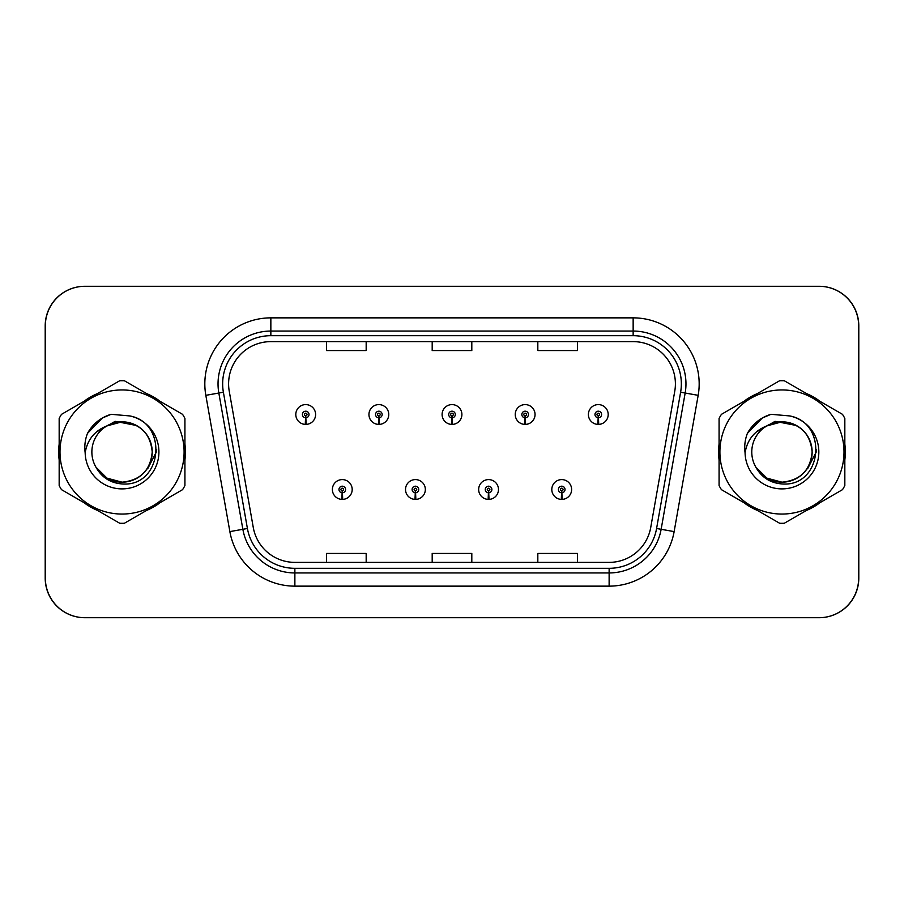 <?xml version="1.0" encoding="UTF-8"?>
<svg xmlns="http://www.w3.org/2000/svg" width="904" height="904" viewBox="0 0 904 904"><rect width="100%" height="100%" fill="white"/><g stroke="black" fill="none" stroke-linecap="round" stroke-linejoin="round"><path stroke-width="1.36" d="M415.286 492.793L414.992 499.392A9.899 9.899 0 0 0 415.863 499.392L415.569 492.793A3.3 3.3 0 0 0 418.733 489.493A3.3 3.3 0 0 0 415.422 486.194A3.3 3.3 0 0 0 412.122 489.493A3.3 3.3 0 0 0 415.286 492.793L415.365 490.815A1.322 1.322 0 0 1 414.111 489.493A1.322 1.322 0 0 1 415.422 488.183A1.322 1.322 0 0 1 416.744 489.493A1.322 1.322 0 0 1 415.478 490.815L415.569 492.793M488.431 492.793L488.137 499.392A9.899 9.899 0 0 0 489.007 499.392L488.714 492.793A3.3 3.3 0 0 0 491.878 489.493A3.3 3.3 0 0 0 488.578 486.194A3.3 3.3 0 0 0 485.267 489.493A3.3 3.3 0 0 0 488.431 492.793L488.522 490.815A1.322 1.322 0 0 1 487.256 489.493A1.322 1.322 0 0 1 488.578 488.183A1.322 1.322 0 0 1 489.889 489.493A1.322 1.322 0 0 1 488.635 490.815L488.714 492.793M561.576 492.793L561.294 499.392A9.899 9.899 0 0 0 562.152 499.392L561.87 492.793A3.3 3.3 0 0 0 565.023 489.493A3.3 3.3 0 0 0 561.723 486.194A3.3 3.3 0 0 0 558.423 489.493A3.3 3.3 0 0 0 561.576 492.793L561.666 490.815A1.322 1.322 0 0 1 560.401 489.493A1.322 1.322 0 0 1 561.723 488.183A1.322 1.322 0 0 1 563.045 489.493A1.322 1.322 0 0 1 561.779 490.815L561.87 492.793M342.13 492.793L341.848 499.392A9.899 9.899 0 0 0 342.706 499.392L342.424 492.793A3.3 3.3 0 0 0 345.577 489.493A3.3 3.3 0 0 0 342.277 486.194A3.3 3.3 0 0 0 338.977 489.493A3.3 3.3 0 0 0 342.13 492.793L342.221 490.815A1.322 1.322 0 0 1 340.955 489.493A1.322 1.322 0 0 1 342.277 488.183A1.322 1.322 0 0 1 343.599 489.493A1.322 1.322 0 0 1 342.333 490.815L342.424 492.793M378.708 417.795L378.426 424.394A9.899 9.899 0 0 0 379.284 424.394L379.002 417.795A3.3 3.3 0 0 0 382.155 414.507A3.3 3.3 0 0 0 378.855 411.196A3.3 3.3 0 0 0 375.555 414.507A3.3 3.3 0 0 0 378.708 417.795L378.799 415.817A1.322 1.322 0 0 1 377.533 414.507A1.322 1.322 0 0 1 378.855 413.184A1.322 1.322 0 0 1 380.177 414.507A1.322 1.322 0 0 1 378.912 415.817L379.002 417.795M451.853 417.795L451.571 424.394A9.899 9.899 0 0 0 452.429 424.394L452.147 417.795A3.3 3.3 0 0 0 455.3 414.507A3.3 3.3 0 0 0 452 411.196A3.3 3.3 0 0 0 448.7 414.507A3.3 3.3 0 0 0 451.853 417.795L451.943 415.817A1.322 1.322 0 0 1 450.678 414.507A1.322 1.322 0 0 1 452 413.184A1.322 1.322 0 0 1 453.322 414.507A1.322 1.322 0 0 1 452.056 415.817L452.147 417.795M524.998 417.795L524.716 424.394A9.899 9.899 0 0 0 525.574 424.394L525.292 417.795A3.3 3.3 0 0 0 528.444 414.507A3.3 3.3 0 0 0 525.145 411.196A3.3 3.3 0 0 0 521.845 414.507A3.3 3.3 0 0 0 524.998 417.795L525.088 415.817A1.322 1.322 0 0 1 523.823 414.507A1.322 1.322 0 0 1 525.145 413.184A1.322 1.322 0 0 1 526.467 414.507A1.322 1.322 0 0 1 525.201 415.817L525.292 417.795M598.154 417.795L597.86 424.394A9.899 9.899 0 0 0 598.731 424.394L598.437 417.795A3.3 3.3 0 0 0 601.601 414.507A3.3 3.3 0 0 0 598.29 411.196A3.3 3.3 0 0 0 594.99 414.507A3.3 3.3 0 0 0 598.154 417.795L598.233 415.817A1.322 1.322 0 0 1 596.979 414.507A1.322 1.322 0 0 1 598.29 413.184A1.322 1.322 0 0 1 599.612 414.507A1.322 1.322 0 0 1 598.358 415.817L598.437 417.795M305.563 417.795L305.269 424.394A9.899 9.899 0 0 0 306.14 424.394L305.846 417.795A3.3 3.3 0 0 0 309.01 414.507A3.3 3.3 0 0 0 305.71 411.196A3.3 3.3 0 0 0 302.399 414.507A3.3 3.3 0 0 0 305.563 417.795L305.642 415.817A1.322 1.322 0 0 1 304.388 414.507A1.322 1.322 0 0 1 305.71 413.184A1.322 1.322 0 0 1 307.021 414.507A1.322 1.322 0 0 1 305.767 415.817L305.846 417.795M647.546 617.703L819.193 617.703A39.606 39.606 0 0 0 858.8 578.097L858.8 325.903A39.606 39.606 0 0 0 819.193 286.297L647.546 286.297M256.453 286.297L84.806 286.297A39.606 39.606 0 0 0 45.2 325.903L45.2 578.097A39.606 39.606 0 0 0 84.806 617.703L256.453 617.703M58.67 452A63.382 63.382 0 0 0 59.167 459.91A63.382 63.382 0 0 1 59.167 444.09A63.382 63.382 0 0 0 58.67 452M83.756 502.5A63.382 63.382 0 0 0 97.451 510.41A63.382 63.382 0 0 1 83.756 502.5M146.64 510.41A63.382 63.382 0 0 0 160.336 502.5A63.382 63.382 0 0 1 146.64 510.41M184.924 459.91A63.382 63.382 0 0 0 184.924 444.09A63.382 63.382 0 0 1 184.924 459.91M718.578 452A63.382 63.382 0 0 0 719.075 459.91A63.382 63.382 0 0 1 719.075 444.09A63.382 63.382 0 0 0 718.578 452M743.664 502.5A63.382 63.382 0 0 0 757.36 510.41A63.382 63.382 0 0 1 743.664 502.5M806.549 510.41A63.382 63.382 0 0 0 820.244 502.5A63.382 63.382 0 0 1 806.549 510.41M844.833 459.91A63.382 63.382 0 0 0 844.833 444.09A63.382 63.382 0 0 1 844.833 459.91M228.599 383.872A42.251 42.251 0 0 1 270.85 341.622L633.15 341.622A42.251 42.251 0 0 1 674.757 391.206L650.733 527.461A42.251 42.251 0 0 1 609.126 562.378L294.873 562.378A42.251 42.251 0 0 1 253.267 527.461L229.243 391.206A42.251 42.251 0 0 1 228.599 383.872M222.655 383.872A48.194 48.194 0 0 0 223.39 392.234L247.413 528.501A48.194 48.194 0 0 0 294.873 568.322L609.126 568.322A48.194 48.194 0 0 0 656.586 528.501L680.61 392.234A48.194 48.194 0 0 0 633.15 335.678L270.85 335.678A48.194 48.194 0 0 0 222.655 383.872M205.829 395.33A66.015 66.015 0 0 1 270.85 317.858L633.15 317.858A66.015 66.015 0 0 1 698.17 395.33L674.135 531.597A66.015 66.015 0 0 1 609.126 586.142L294.873 586.142A66.015 66.015 0 0 1 229.865 531.597L205.829 395.33L218.836 393.037A52.816 52.816 0 0 1 270.85 331.056L633.15 331.056A52.816 52.816 0 0 1 685.164 393.037L661.14 529.303A52.816 52.816 0 0 1 609.126 572.944L294.873 572.944A52.816 52.816 0 0 1 242.86 529.303L218.836 393.037A52.816 52.816 0 0 1 218.033 383.872M160.336 401.5A63.382 63.382 0 0 0 146.64 393.59A63.382 63.382 0 0 1 160.336 401.5M97.451 393.59A63.382 63.382 0 0 0 83.756 401.5A63.382 63.382 0 0 1 97.451 393.59M820.244 401.5A63.382 63.382 0 0 0 806.549 393.59A63.382 63.382 0 0 1 820.244 401.5M757.36 393.59A63.382 63.382 0 0 0 743.664 401.5A63.382 63.382 0 0 1 757.36 393.59M858.664 325.903A39.606 39.606 0 0 0 819.058 286.297L84.942 286.297A39.606 39.606 0 0 0 45.336 325.903L45.336 578.097A39.606 39.606 0 0 0 84.942 617.703L819.058 617.703A39.606 39.606 0 0 0 858.664 578.097L858.664 325.903M656.586 528.501L661.14 529.303L685.164 393.037L698.17 395.33M432.191 341.622L432.191 350.56L471.809 350.56L471.809 341.622M326.57 341.622L326.57 350.56L366.176 350.56L366.176 341.622M537.823 341.622L537.823 350.56L577.43 350.56L577.43 341.622M471.809 562.378L471.809 553.44L432.191 553.44L432.191 562.378M366.176 562.378L366.176 553.44L326.57 553.44L326.57 562.378M577.43 562.378L577.43 553.44L537.823 553.44L537.823 562.378M295.8 414.507A9.899 9.899 0 0 0 305.269 424.394A9.899 9.899 0 0 1 295.8 414.507A9.899 9.899 0 0 1 305.71 404.596A9.899 9.899 0 0 1 315.609 414.507A9.899 9.899 0 0 1 306.14 424.394M332.378 489.493A9.899 9.899 0 0 0 341.848 499.392A9.899 9.899 0 0 1 332.378 489.493A9.899 9.899 0 0 1 342.277 479.595A9.899 9.899 0 0 1 352.187 489.493A9.899 9.899 0 0 1 342.706 499.392M152.211 450.915A30.182 30.182 0 0 0 106.819 425.942A30.182 30.182 0 0 0 122.04 482.182C140.38 480.397 150.437 470.34 152.222 452C150.437 433.66 140.38 423.603 122.04 421.818L106.819 425.942L122.04 421.818C140.38 423.603 150.437 433.66 152.222 452C150.437 470.34 140.38 480.397 122.04 482.182A30.182 30.182 0 0 0 152.222 452C150.437 433.66 140.38 423.603 122.04 421.818C140.38 423.603 150.437 433.66 152.222 452C150.437 470.34 140.38 480.397 122.04 482.182C140.38 480.397 150.437 470.34 152.222 452C150.437 433.66 140.38 423.603 122.04 421.818C140.38 423.603 150.437 433.66 152.222 452C150.437 470.34 140.38 480.397 122.04 482.182C140.38 480.397 150.437 470.34 152.222 452C150.437 433.66 140.38 423.603 122.04 421.818C140.38 423.603 150.437 433.66 152.222 452C150.437 470.34 140.38 480.397 122.04 482.182L106.954 478.137L95.971 467.21L106.954 478.137L122.04 482.182L106.954 478.137L95.971 467.21L106.954 478.137L122.04 482.182L106.954 478.137L95.971 467.21L106.954 478.137L122.04 482.182L106.954 478.137L95.971 467.21C101.666 477.402 110.356 482.985 122.04 483.945C162.404 487.324 168.709 422.993 129.78 415.93L111.068 414.303C100.649 417.512 92.784 423.874 87.485 433.378C85.066 439.672 84.287 446.147 85.168 452.802A36.894 36.894 0 0 0 122.04 488.894A36.894 36.894 0 0 0 129.78 415.93M122.04 514.06A62.06 62.06 0 0 0 184.1 452A62.06 62.06 0 0 0 122.04 389.94A62.06 62.06 0 0 0 59.992 452A62.06 62.06 0 0 0 122.04 514.06M122.04 523.303A71.303 71.303 0 0 0 124.379 523.258L182.585 489.652A71.303 71.303 0 0 0 184.924 485.606L184.924 418.394A71.303 71.303 0 0 0 182.585 414.348L124.379 380.742A71.303 71.303 0 0 0 119.712 380.742L61.495 414.348A71.303 71.303 0 0 0 59.167 418.394L59.167 485.606A71.303 71.303 0 0 0 61.495 489.652L119.712 523.258A71.303 71.303 0 0 0 122.04 523.303M85.168 452.802C87.36 439.762 94.57 430.812 106.819 425.942M87.485 433.378L102.412 417.998L110.853 414.371L102.412 417.998L87.518 433.31L102.412 417.998L110.853 414.371L102.412 417.998L87.485 433.378L102.412 417.998L111.068 414.303L102.412 417.998L97.496 421.354L102.412 417.998L111.068 414.303L102.412 417.998L97.496 421.354L102.412 417.998L111.068 414.303L102.412 417.998L97.496 421.354L102.412 417.998L111.068 414.303L102.412 417.998L97.496 421.354M110.853 414.371L102.412 417.998L87.518 433.31L102.412 417.998L110.853 414.371L102.412 417.998L87.518 433.31M812.12 450.915A30.182 30.182 0 0 0 766.728 425.942A30.182 30.182 0 0 0 781.96 482.182C800.289 480.397 810.346 470.34 812.142 452C810.346 433.66 800.289 423.603 781.96 421.818L766.728 425.942L781.96 421.818C800.289 423.603 810.346 433.66 812.142 452C810.346 470.34 800.289 480.397 781.96 482.182A30.182 30.182 0 0 0 812.142 452C810.346 433.66 800.289 423.603 781.96 421.818C800.289 423.603 810.346 433.66 812.142 452C810.346 470.34 800.289 480.397 781.96 482.182C800.289 480.397 810.346 470.34 812.142 452C810.346 433.66 800.289 423.603 781.96 421.818C800.289 423.603 810.346 433.66 812.142 452C810.346 470.34 800.289 480.397 781.96 482.182C800.289 480.397 810.346 470.34 812.142 452C810.346 433.66 800.289 423.603 781.96 421.818C800.289 423.603 810.346 433.66 812.142 452C810.346 470.34 800.289 480.397 781.96 482.182L766.863 478.137L755.88 467.21L766.863 478.137L781.96 482.182L766.863 478.137L755.88 467.21L766.863 478.137L781.96 482.182L766.863 478.137L755.88 467.21L766.863 478.137L781.96 482.182L766.863 478.137L755.88 467.21C761.575 477.402 770.264 482.985 781.96 483.945C822.324 487.324 828.618 422.993 789.7 415.93L770.988 414.303C760.558 417.512 752.693 423.874 747.393 433.378C744.975 439.672 744.195 446.147 745.077 452.802A36.894 36.894 0 0 0 781.96 488.894A36.894 36.894 0 0 0 789.7 415.93M781.96 514.06A62.06 62.06 0 0 0 844.008 452A62.06 62.06 0 0 0 781.96 389.94A62.06 62.06 0 0 0 719.9 452A62.06 62.06 0 0 0 781.96 514.06M781.96 523.303A71.303 71.303 0 0 0 784.288 523.258L842.505 489.652A71.303 71.303 0 0 0 844.833 485.606L844.833 418.394A71.303 71.303 0 0 0 842.505 414.348L784.288 380.742A71.303 71.303 0 0 0 779.621 380.742L721.415 414.348A71.303 71.303 0 0 0 719.075 418.394L719.075 485.606A71.303 71.303 0 0 0 721.415 489.652L779.621 523.258A71.303 71.303 0 0 0 781.96 523.303M745.077 452.802C747.269 439.762 754.49 430.812 766.728 425.942M747.393 433.378L762.321 417.998L770.762 414.371L762.321 417.998L747.427 433.31L762.321 417.998L770.762 414.371L762.321 417.998L747.393 433.378L762.321 417.998L770.988 414.303L762.321 417.998L757.416 421.354L762.321 417.998L770.988 414.303L762.321 417.998L757.416 421.354L762.321 417.998L770.988 414.303L762.321 417.998L757.416 421.354L762.321 417.998L770.988 414.303L762.321 417.998L757.416 421.354M770.762 414.371L762.321 417.998L747.427 433.31L762.321 417.998L770.762 414.371L762.321 417.998L747.427 433.31M368.945 414.507A9.899 9.899 0 0 0 378.426 424.394A9.899 9.899 0 0 1 368.945 414.507A9.899 9.899 0 0 1 378.855 404.596A9.899 9.899 0 0 1 388.754 414.507A9.899 9.899 0 0 1 379.284 424.394M442.101 414.507A9.899 9.899 0 0 0 451.571 424.394A9.899 9.899 0 0 1 442.101 414.507A9.899 9.899 0 0 1 452 404.596A9.899 9.899 0 0 1 461.899 414.507A9.899 9.899 0 0 1 452.429 424.394M515.246 414.507A9.899 9.899 0 0 0 524.716 424.394A9.899 9.899 0 0 1 515.246 414.507A9.899 9.899 0 0 1 525.145 404.596A9.899 9.899 0 0 1 535.055 414.507A9.899 9.899 0 0 1 525.574 424.394M588.391 414.507A9.899 9.899 0 0 0 597.86 424.394A9.899 9.899 0 0 1 588.391 414.507A9.899 9.899 0 0 1 598.29 404.596A9.899 9.899 0 0 1 608.2 414.507A9.899 9.899 0 0 1 598.731 424.394M156.674 449.503L156.347 452L147.68 468.758M136.504 425.501L115.17 421.343L96.276 432.078M816.583 449.503L816.255 452L807.588 468.758M796.413 425.501L775.078 421.343L756.185 432.078M405.523 489.493A9.899 9.899 0 0 0 414.992 499.392A9.899 9.899 0 0 1 405.523 489.493A9.899 9.899 0 0 1 415.422 479.595A9.899 9.899 0 0 1 425.332 489.493A9.899 9.899 0 0 1 415.863 499.392M478.668 489.493A9.899 9.899 0 0 0 488.137 499.392A9.899 9.899 0 0 1 478.668 489.493A9.899 9.899 0 0 1 488.578 479.595A9.899 9.899 0 0 1 498.477 489.493A9.899 9.899 0 0 1 489.007 499.392M551.813 489.493A9.899 9.899 0 0 0 561.294 499.392A9.899 9.899 0 0 1 551.813 489.493A9.899 9.899 0 0 1 561.723 479.595A9.899 9.899 0 0 1 571.622 489.493A9.899 9.899 0 0 1 562.152 499.392M633.15 317.858L633.15 335.678M218.836 393.037L223.39 392.234M294.873 586.142L294.873 568.322M609.126 568.322L609.126 586.142M229.865 531.597L247.413 528.501M680.61 392.234L685.164 393.037M270.85 317.858L270.85 335.678M661.14 529.303L674.135 531.597"/></g></svg>
